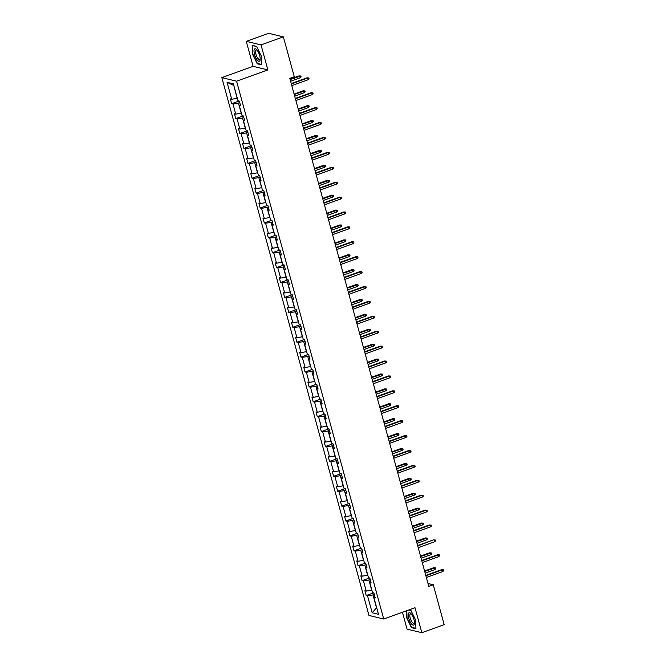 <?xml version="1.0" encoding="UTF-8"?>
<svg xmlns="http://www.w3.org/2000/svg" width="666" height="666" viewBox="0 0 666 666"><rect width="100%" height="100%" fill="white"/><g stroke="black" fill="none" stroke-linecap="round" stroke-linejoin="round"><path stroke-width="1" d="M402.447 612.245L407.068 629.137L421.828 632.7L444.172 624.641L433.258 584.748L428.005 583.483M221.828 77.631L368.956 615.434L383.716 619.005L236.588 81.194L221.828 77.631L253.105 66.342L267.865 69.913L261.03 44.922L246.27 41.359L253.105 66.342M246.27 41.359L268.614 33.3L283.375 36.863L261.03 44.922M374.3 594.447L372.985 594.921L376.506 607.817L372.177 612.778L367.549 595.87L366.217 595.546L373.626 592.873M372.985 594.921L367.549 595.87M370.221 579.537L368.906 580.011L371.678 590.143L366.242 591.092L364.91 590.767L366.217 595.546M366.242 591.092L363.478 580.96L362.137 580.644L369.547 577.971M366.142 564.635L364.826 565.109L367.599 575.241L362.171 576.19L360.83 575.865L362.137 580.644M362.171 576.19L359.399 566.058L358.058 565.734L365.468 563.061M362.063 549.733L360.747 550.208L363.519 560.331L358.092 561.28L356.751 560.963L358.058 565.734M358.092 561.28L355.319 551.157L353.987 550.832L361.388 548.16M357.983 534.823L356.668 535.298L359.44 545.429L354.012 546.378L352.68 546.053L353.987 550.832M354.012 546.378L351.24 536.247L349.908 535.93L357.317 533.258M353.912 519.921L352.597 520.396L355.361 530.527L349.933 531.476L348.601 531.152L349.908 535.93M349.933 531.476L347.169 521.345L345.829 521.02L353.238 518.348M349.833 505.019L348.518 505.494L351.29 515.617L345.862 516.566L344.522 516.25L345.829 521.02M345.862 516.566L343.09 506.443L341.75 506.118L349.159 503.446M345.754 490.109L344.439 490.584L347.211 500.715L341.783 501.665L340.443 501.34L341.75 506.118M341.783 501.665L339.011 491.533L337.67 491.217L345.08 488.544M341.675 475.208L340.359 475.682L343.132 485.814L337.704 486.763L336.363 486.438L337.67 491.217M337.704 486.763L334.931 476.631L333.599 476.307L341 473.634M337.604 460.306L336.288 460.78L339.052 470.904L333.624 471.853L332.292 471.536L333.599 476.307M333.624 471.853L330.852 461.729L329.52 461.405L336.929 458.732M333.524 445.396L332.209 445.87L334.981 456.002L329.545 456.951L328.213 456.626L329.52 461.405M329.545 456.951L326.781 446.819L325.441 446.503L332.85 443.831M329.445 430.494L328.13 430.969L330.902 441.1L325.474 442.049L324.134 441.725L325.441 446.503M325.474 442.049L322.702 431.918L321.362 431.593L328.771 428.921M325.366 415.592L324.051 416.067L326.823 426.19L321.395 427.139L320.055 426.823L321.362 431.593M321.395 427.139L318.623 417.016L317.291 416.691L324.692 414.019M321.287 400.682L319.971 401.157L322.744 411.288L317.316 412.237L315.984 411.913L317.291 416.691M317.316 412.237L314.543 402.106L313.211 401.789L320.612 399.117M317.216 385.78L315.9 386.255L318.664 396.387L313.236 397.336L311.904 397.011L313.211 401.789M313.236 397.336L310.464 387.204L309.132 386.879L316.541 384.207M313.137 370.879L311.821 371.353L314.593 381.476L309.166 382.426L307.825 382.109L309.132 386.879M309.166 382.426L306.393 372.302L305.053 371.978L312.462 369.305M309.057 355.969L307.742 356.443L310.514 366.575L305.086 367.524L303.746 367.199L305.053 371.978M305.086 367.524L302.314 357.392L300.974 357.076L308.383 354.404M304.978 341.067L303.663 341.541L306.435 351.673L301.007 352.622L299.667 352.297L300.974 357.076M301.007 352.622L298.235 342.49L296.903 342.166L304.304 339.494M300.907 326.165L299.583 326.64L302.356 336.763L296.928 337.712L295.596 337.387L296.903 342.166M296.928 337.712L294.156 327.589L292.824 327.264L300.233 324.592M296.828 311.255L295.513 311.73L298.285 321.861L292.849 322.81L291.517 322.486L292.824 327.264M292.849 322.81L290.085 312.679L288.744 312.362L296.154 309.69M292.749 296.353L291.433 296.828L294.205 306.959L288.778 307.908L287.437 307.584L288.744 312.362M288.778 307.908L286.005 297.777L284.665 297.452L292.074 294.78M288.669 281.452L287.354 281.926L290.126 292.049L284.698 292.998L283.358 292.674L284.665 297.452M284.698 292.998L281.926 282.875L280.594 282.55L287.995 279.878M284.59 266.542L283.275 267.016L286.047 277.148L280.619 278.097L279.287 277.772L280.594 282.55M280.619 278.097L277.847 267.965L276.515 267.649L283.916 264.976M280.519 251.64L279.204 252.114L281.968 262.246L276.54 263.195L275.208 262.87L276.515 267.649M276.54 263.195L273.768 253.063L272.436 252.739L279.845 250.066M276.44 236.738L275.125 237.213L277.897 247.336L272.461 248.285L271.129 247.96L272.436 252.739M272.461 248.285L269.697 238.162L268.356 237.837L275.766 235.165M272.361 221.828L271.045 222.302L273.818 232.434L268.39 233.383L267.049 233.058L268.356 237.837M268.39 233.383L265.617 223.252L264.277 222.935L271.686 220.263M268.281 206.926L266.966 207.401L269.738 217.532L264.31 218.481L262.97 218.157L264.277 222.935M264.31 218.481L261.538 208.35L260.206 208.025L267.607 205.353M264.211 192.024L262.887 192.499L265.659 202.622L260.231 203.571L258.899 203.247L260.206 208.025M260.231 203.571L257.459 193.448L256.127 193.123L263.536 190.451M260.131 177.114L258.816 177.589L261.58 187.72L256.152 188.669L254.82 188.345L256.127 193.123M256.152 188.669L253.388 178.538L252.048 178.222L259.457 175.549M256.052 162.213L254.737 162.687L257.509 172.81L252.081 173.768L250.741 173.443L252.048 178.222M252.081 173.768L249.309 163.636L247.968 163.312L255.378 160.639M251.973 147.311L250.657 147.785L253.43 157.909L248.002 158.858L246.661 158.533L247.968 163.312M248.002 158.858L245.23 148.734L243.889 148.41L251.298 145.737M247.894 132.401L246.578 132.875L249.35 143.007L243.923 143.956L242.582 143.631L243.889 148.41M243.923 143.956L241.15 133.824L239.818 133.508L247.219 130.836M243.823 117.499L242.507 117.974L245.271 128.097L239.843 129.054L238.511 128.729L239.818 133.508M239.843 129.054L237.071 118.923L235.739 118.598L243.148 115.926M239.743 102.597L238.428 103.072L241.2 113.195L235.764 114.144L234.432 113.819L235.739 118.598M235.764 114.144L233 104.021L231.66 103.696L239.069 101.024M233.799 85.448L237.121 98.293L231.693 99.242L230.353 98.918L231.66 103.696M231.693 99.242L227.064 82.334L233.366 83.849L237.995 100.766L239.327 101.09L240.634 105.861L239.302 105.544L242.074 115.668L243.406 115.992L244.713 120.771L243.381 120.446L246.145 130.569L247.486 130.894L248.793 135.673L247.452 135.348L250.225 145.479L251.565 145.804L252.872 150.574L251.532 150.258L254.304 160.381L255.636 160.706L256.943 165.484L255.611 165.16L258.383 175.283L259.715 175.608L261.022 180.386L259.69 180.061L262.454 190.193L263.794 190.518L265.101 195.288L263.761 194.971L266.533 205.095L267.874 205.419L269.181 210.198L267.84 209.873L270.612 219.996L271.953 220.321L273.26 225.1L271.919 224.775L274.692 234.907L276.024 235.231L277.331 240.001L275.999 239.685L278.771 249.808L280.103 250.133L281.41 254.911L280.078 254.587L282.842 264.71L284.182 265.035L285.489 269.813L284.149 269.489L286.921 279.62L288.261 279.945L289.568 284.715L288.228 284.399L291 294.522L292.332 294.847L293.639 299.625L292.307 299.3L295.08 309.424L296.412 309.748L297.719 314.527L296.387 314.202L299.159 324.334L300.491 324.658L301.798 329.429L300.458 329.112L303.23 339.235L304.57 339.56L305.877 344.339L304.537 344.014L307.309 354.137L308.649 354.462L309.956 359.24L308.616 358.916L311.388 369.047L312.72 369.372L314.027 374.142L312.695 373.826L315.468 383.949L316.8 384.274L318.107 389.052L316.775 388.728L319.538 398.851L320.879 399.175L322.186 403.954L320.846 403.629L323.618 413.761L324.958 414.085L326.265 418.856L324.925 418.539L327.697 428.663L329.029 428.987L330.336 433.766L329.004 433.441L331.776 443.564L333.108 443.889L334.415 448.668L333.083 448.343L335.855 458.474L337.187 458.799L338.495 463.569L337.163 463.253L339.926 473.376L341.267 473.701L342.574 478.479L341.233 478.155L344.006 488.278L345.346 488.603L346.653 493.381L345.313 493.056L348.085 503.188L349.417 503.513L350.724 508.283L349.392 507.967L352.164 518.09L353.496 518.414L354.803 523.193L353.471 522.868L356.235 532.991L357.575 533.316L358.882 538.095L357.542 537.77L360.314 547.902L361.655 548.226L362.962 552.996L361.621 552.68L364.394 562.803L365.734 563.128L367.033 567.907L365.701 567.582L368.473 577.705L369.805 578.03L371.112 582.808L369.78 582.484L372.552 592.615L373.884 592.94L375.191 597.71L373.859 597.394L378.479 614.302L372.177 612.778M283.375 36.863L294.289 76.757L289.818 78.363L428.787 586.363L433.258 584.748M370.787 581.626L369.78 582.484M368.906 580.011L363.478 580.96M366.716 566.724L365.701 567.582M364.826 565.109L359.399 566.058M362.637 551.823L361.621 552.68M360.747 550.208L355.319 551.157M358.558 536.913L357.542 537.77M356.668 535.298L351.24 536.247M354.478 522.011L353.471 522.868M352.597 520.396L347.169 521.345M350.408 507.109L349.392 507.967M348.518 505.494L343.09 506.443M346.328 492.199L345.313 493.056M344.439 490.584L339.011 491.533M342.249 477.297L341.233 478.155M340.359 475.682L334.931 476.631M338.17 462.395L337.163 463.253M336.288 460.78L330.852 461.729M334.091 447.485L333.083 448.343M332.209 445.87L326.781 446.819M330.02 432.584L329.004 433.441M328.13 430.969L322.702 431.918M325.94 417.682L324.925 418.539M324.051 416.067L318.623 417.016M321.861 402.772L320.846 403.629M319.971 401.157L314.543 402.106M317.782 387.87L316.775 388.728M315.9 386.255L310.464 387.204M313.711 372.968L312.695 373.826M311.821 371.353L306.393 372.302M309.632 358.058L308.616 358.916M307.742 356.443L302.314 357.392M305.552 343.156L304.537 344.014M303.663 341.541L298.235 342.49M301.473 328.255L300.458 329.112M299.583 326.64L294.156 327.589M297.394 313.345L296.387 314.202M295.513 311.73L290.085 312.679M293.323 298.443L292.307 299.3M291.433 296.828L286.005 297.777M289.244 283.541L288.228 284.399M287.354 281.926L281.926 282.875M285.165 268.631L284.149 269.489M283.275 267.016L277.847 267.965M281.085 253.729L280.078 254.587M279.204 252.114L273.768 253.063M277.014 238.828L275.999 239.685M275.125 237.213L269.697 238.162M272.935 223.918L271.919 224.775M271.045 222.302L265.617 223.252M268.856 209.016L267.84 209.873M266.966 207.401L261.538 208.35M264.777 194.114L263.761 194.971M262.887 192.499L257.459 193.448M260.697 179.204L259.69 180.061M258.816 177.589L253.388 178.538M256.626 164.302L255.611 165.16M254.737 162.687L249.309 163.636M252.547 149.4L251.532 150.258M250.657 147.785L245.23 148.734M248.468 134.49L247.452 135.348M246.578 132.875L241.15 133.824M244.389 119.589L243.381 120.446M242.507 117.974L237.071 118.923M240.318 104.687L239.302 105.544M238.428 103.072L233 104.021M421.828 632.7L414.993 607.717L383.716 619.005M267.865 69.913L236.588 81.194M233.591 85.39L227.064 82.334M374.866 596.536L373.859 597.394M261.663 64.843L261.363 56.16L256.618 46.404L252.173 45.33L252.472 54.013L257.218 63.769L261.663 64.843M406.493 610.78L406.735 617.898L411.48 627.655L415.925 628.729L415.626 620.046L410.88 610.289L409.066 609.856M257.842 63.545L257.218 63.769M412.104 627.43L411.48 627.655M291.333 83.916L307.725 78.005L307.001 77.83L308.833 77.93L307.725 78.005L308.192 79.729L291.808 85.639M307.001 77.83L291.225 83.525M308.833 77.93L309.091 78.888L308.192 79.729M299.026 75.907L300.849 75.999L301.115 76.956L300.216 77.797L299.742 76.074L299.026 75.907L290.035 79.146M300.849 75.999L290.143 79.545M300.216 77.797L290.609 81.26M295.413 98.818L311.796 92.907L311.08 92.732L312.903 92.832L311.796 92.907L312.271 94.63L295.887 100.541M311.08 92.732L295.304 98.426M312.903 92.832L313.17 93.789L312.271 94.63M299.492 113.728L315.875 107.817L315.16 107.642L316.983 107.742L315.875 107.817L316.35 109.532L299.958 115.443M315.16 107.642L299.384 113.337M316.983 107.742L317.249 108.691L316.35 109.532M303.105 90.809L304.928 90.909L305.186 91.858L304.295 92.699L303.821 90.984L303.105 90.809L294.114 94.056M304.928 90.909L294.214 94.447M304.295 92.699L294.688 96.17M307.184 105.711L309.007 105.811L309.265 106.768L308.366 107.609L307.9 105.886L307.184 105.711L298.185 108.958M309.007 105.811L298.293 109.349M308.366 107.609L298.768 111.072M256.926 49.958A6.585 2.281 -109.8 0 0 256.76 49.767A6.585 2.281 -109.8 0 0 254.012 51.507A6.585 2.281 -109.8 0 0 257.276 60.09A6.585 2.281 -109.8 0 0 260.19 59.282A6.585 2.281 -109.8 0 0 256.926 49.958M257.243 50.358A4.987 1.732 -109.8 0 0 256.219 50.042A4.987 1.732 -109.8 0 0 255.777 53.563A4.987 1.732 -109.8 0 0 258.042 58.566A4.987 1.732 -109.8 0 0 259.607 59.416A4.987 1.732 -109.8 0 0 260.19 58.516M261.655 64.46L257.392 63.437L252.789 53.979L252.497 45.571L256.71 46.587M411.188 613.844A6.585 2.281 -109.8 0 0 411.022 613.661A6.585 2.281 -109.8 0 0 408.275 615.401A6.585 2.281 -109.8 0 0 411.538 623.975A6.585 2.281 -109.8 0 0 414.452 623.168A6.585 2.281 -109.8 0 0 411.188 613.844M411.505 614.243A4.987 1.732 -109.8 0 0 410.481 613.927A4.987 1.732 -109.8 0 0 410.04 617.449A4.987 1.732 -109.8 0 0 412.304 622.452A4.987 1.732 -109.8 0 0 413.869 623.309A4.987 1.732 -109.8 0 0 414.452 622.41M415.917 628.354L411.655 627.322L407.051 617.873L406.809 610.672M408.799 609.948L410.972 610.472M303.571 128.63L319.955 122.719L319.239 122.544L321.062 122.644L319.955 122.719L320.429 124.442L304.037 130.353M319.239 122.544L303.463 128.238M321.062 122.644L321.32 123.601L320.429 124.442M311.255 120.621L313.087 120.713L313.345 121.67L312.446 122.511L311.979 120.787L311.255 120.621L302.264 123.859M313.087 120.713L302.372 124.259M312.446 122.511L302.847 125.974M307.65 143.531L324.034 137.621L323.318 137.446L325.141 137.546L324.034 137.621L324.5 139.344L308.117 145.255M323.318 137.446L307.542 143.14M325.141 137.546L325.399 138.503L324.5 139.344M315.334 135.523L317.158 135.623L317.424 136.58L316.525 137.412L316.05 135.697L315.334 135.523L306.343 138.769M317.158 135.623L306.452 139.161M316.525 137.412L306.918 140.884M311.721 158.441L328.113 152.531L327.389 152.356L329.22 152.456L328.113 152.531L328.579 154.246L312.196 160.156M327.389 152.356L311.613 158.05M329.22 152.456L329.479 153.405L328.579 154.246M319.414 150.424L321.237 150.524L321.503 151.482L320.604 152.323L320.13 150.599L319.414 150.424L310.423 153.671M321.237 150.524L310.531 154.062M320.604 152.323L310.997 155.786M315.801 173.343L332.184 167.432L331.468 167.258L333.291 167.357L332.184 167.432L332.659 169.156L316.275 175.066M331.468 167.258L315.692 172.952M333.291 167.357L333.558 168.315L332.659 169.156M323.493 165.334L325.316 165.426L325.574 166.383L324.683 167.224L324.209 165.501L323.493 165.334L314.494 168.573M325.316 165.426L314.602 168.973M324.683 167.224L315.076 170.687M319.88 188.245L336.263 182.334L335.547 182.159L337.371 182.259L336.263 182.334L336.738 184.057L320.346 189.968M335.547 182.159L319.772 187.854M337.371 182.259L337.637 183.217L336.738 184.057M327.572 180.236L329.395 180.336L329.653 181.294L328.754 182.126L328.288 180.411L327.572 180.236L318.573 183.483M329.395 180.336L318.681 183.874M328.754 182.126L319.156 185.598M323.959 203.155L340.343 197.244L339.627 197.069L341.45 197.169L340.343 197.244L340.809 198.959L324.425 204.87M339.627 197.069L323.851 202.764M341.45 197.169L341.708 198.118L340.809 198.959M331.643 195.138L333.475 195.238L333.733 196.195L332.834 197.036L332.367 195.313L331.643 195.138L322.652 198.385M333.475 195.238L322.76 198.776M332.834 197.036L323.226 200.499M328.03 218.057L344.422 212.146L343.698 211.971L345.529 212.071L344.422 212.146L344.888 213.869L328.505 219.78M343.698 211.971L327.922 217.665M345.529 212.071L345.787 213.028L344.888 213.869M332.109 232.958L348.501 227.048L347.777 226.873L349.6 226.973L348.501 227.048L348.967 228.771L332.584 234.682M347.777 226.873L332.001 232.567M349.6 226.973L349.866 227.93L348.967 228.771M336.188 247.869L352.572 241.958L351.856 241.783L353.679 241.883L352.572 241.958L353.047 243.673L336.655 249.584M351.856 241.783L336.08 247.477M353.679 241.883L353.946 242.832L353.047 243.673M340.268 262.77L356.651 256.86L355.935 256.685L357.759 256.785L356.651 256.86L357.126 258.583L340.734 264.494M355.935 256.685L340.16 262.379M357.759 256.785L358.017 257.742L357.126 258.583M344.347 277.672L360.731 271.761L360.015 271.586L361.838 271.686L360.731 271.761L361.197 273.485L344.813 279.395M360.015 271.586L344.239 277.281M361.838 271.686L362.096 272.644L361.197 273.485M348.418 292.582L364.81 286.671L364.086 286.497L365.917 286.596L364.81 286.671L365.276 288.386L348.892 294.297M364.086 286.497L348.31 292.191M365.917 286.596L366.175 287.546L365.276 288.386M352.497 307.484L368.881 301.573L368.165 301.398L369.988 301.498L368.881 301.573L369.355 303.296L352.972 309.207M368.165 301.398L352.389 307.093M369.988 301.498L370.254 302.456L369.355 303.296M356.576 322.394L372.96 316.475L372.244 316.3L374.067 316.4L372.96 316.475L373.435 318.198L357.043 324.109M372.244 316.3L356.468 321.994M374.067 316.4L374.334 317.357L373.435 318.198M360.656 337.296L377.039 331.385L376.323 331.21L378.146 331.31L377.039 331.385L377.505 333.1L361.122 339.011M376.323 331.21L360.547 336.904M378.146 331.31L378.405 332.259L377.505 333.1M364.727 352.197L381.119 346.287L380.403 346.112L382.226 346.212L381.119 346.287L381.585 348.01L365.201 353.921M380.403 346.112L364.627 351.806M382.226 346.212L382.484 347.169L381.585 348.01M335.722 210.048L337.545 210.14L337.812 211.097L336.913 211.938L336.438 210.215L335.722 210.048L326.731 213.286M337.545 210.14L326.84 213.686M336.913 211.938L327.306 215.401M339.802 224.95L341.625 225.05L341.883 226.007L340.992 226.84L340.517 225.125L339.802 224.95L330.811 228.197M341.625 225.05L330.91 228.588M340.992 226.84L331.385 230.311M343.881 239.852L345.704 239.951L345.962 240.909L345.063 241.75L344.597 240.026L343.881 239.852L334.881 243.098M345.704 239.951L334.99 243.49M345.063 241.75L335.464 245.213M347.952 254.762L349.783 254.853L350.041 255.811L349.142 256.651L348.676 254.936L347.952 254.762L338.961 258M349.783 254.853L339.069 258.4M349.142 256.651L339.543 260.115M352.031 269.663L353.854 269.763L354.121 270.721L353.221 271.553L352.747 269.838L352.031 269.663L343.04 272.91M353.854 269.763L343.148 273.301M353.221 271.553L343.614 275.025M356.11 284.565L357.933 284.665L358.2 285.622L357.301 286.463L356.826 284.74L356.11 284.565L347.119 287.812M357.933 284.665L347.227 288.203M357.301 286.463L347.694 289.926M360.189 299.475L362.013 299.567L362.271 300.524L361.38 301.365L360.905 299.65L360.189 299.475L351.19 302.714M362.013 299.567L351.298 303.113M361.38 301.365L351.773 304.828M364.269 314.377L366.092 314.477L366.35 315.434L365.451 316.267L364.985 314.552L364.269 314.377L355.269 317.624M366.092 314.477L355.378 318.015M365.451 316.267L355.852 319.738M368.34 329.279L370.171 329.379L370.429 330.336L369.53 331.177L369.064 329.454L368.34 329.279L359.349 332.525M370.171 329.379L359.457 332.917M369.53 331.177L359.923 334.64M372.419 344.189L374.242 344.28L374.508 345.238L373.609 346.079L373.135 344.364L372.419 344.189L363.428 347.436M374.242 344.28L363.536 347.827M373.609 346.079L364.002 349.542M368.806 367.108L385.198 361.188L384.473 361.014L386.297 361.114L385.198 361.188L385.664 362.912L369.28 368.822M384.473 361.014L368.698 366.708M386.297 361.114L386.563 362.071L385.664 362.912M376.498 359.091L378.321 359.19L378.588 360.148L377.689 360.98L377.214 359.265L376.498 359.091L367.507 362.337M378.321 359.19L367.607 362.729M377.689 360.98L368.082 364.452M372.885 382.009L389.269 376.099L388.553 375.924L390.376 376.024L389.269 376.099L389.743 377.813L373.36 383.724M388.553 375.924L372.777 381.618M390.376 376.024L390.642 376.973L389.743 377.813M380.577 373.992L382.401 374.092L382.659 375.05L381.76 375.89L381.293 374.167L380.577 373.992L371.578 377.239M382.401 374.092L371.686 377.63M381.76 375.89L372.161 379.354M376.964 396.911L393.348 391L392.632 390.825L394.455 390.925L393.348 391L393.822 392.724L377.431 398.634M392.632 390.825L376.856 396.52M394.455 390.925L394.713 391.883L393.822 392.724M384.648 388.902L386.48 388.994L386.738 389.951L385.839 390.792L385.373 389.077L384.648 388.902L375.657 392.149M386.48 388.994L375.766 392.54M385.839 390.792L376.24 394.255M381.044 411.821L397.427 405.902L396.711 405.727L398.534 405.827L397.427 405.902L397.893 407.625L381.51 413.536M396.711 405.727L380.935 411.421M398.534 405.827L398.792 406.784L397.893 407.625M388.728 403.804L390.551 403.904L390.817 404.861L389.918 405.694L389.452 403.979L388.728 403.804L379.737 407.051M390.551 403.904L379.845 407.442M389.918 405.694L380.311 409.165M385.115 426.723L401.506 420.812L400.782 420.637L402.614 420.737L401.506 420.812L401.973 422.527L385.589 428.438M400.782 420.637L385.006 426.332M402.614 420.737L402.872 421.686L401.973 422.527M392.807 418.706L394.63 418.806L394.896 419.763L393.997 420.604L393.523 418.881L392.807 418.706L383.816 421.953M394.63 418.806L383.924 422.344M393.997 420.604L384.39 424.067M389.194 441.625L405.577 435.714L404.861 435.539L406.685 435.639L405.577 435.714L406.052 437.437L389.668 443.348M404.861 435.539L389.086 441.233M406.685 435.639L406.951 436.596L406.052 437.437M396.886 433.616L398.709 433.708L398.967 434.665L398.077 435.506L397.602 433.791L396.886 433.616L387.887 436.863M398.709 433.708L387.995 437.254M398.077 435.506L388.469 438.969M393.273 456.535L409.657 450.616L408.941 450.441L410.764 450.541L409.657 450.616L410.131 452.339L393.739 458.25M408.941 450.441L393.165 456.135M410.764 450.541L411.03 451.498L410.131 452.339M400.965 448.518L402.788 448.618L403.047 449.575L402.147 450.407L401.681 448.693L400.965 448.518L391.966 451.764M402.788 448.618L392.074 452.156M402.147 450.407L392.549 453.879M397.352 471.436L413.736 465.526L413.02 465.351L414.843 465.451L413.736 465.526L414.21 467.241L397.818 473.151M413.02 465.351L397.244 471.045M414.843 465.451L415.101 466.4L414.21 467.241M405.036 463.419L406.868 463.519L407.126 464.477L406.227 465.318L405.76 463.594L405.036 463.419L396.045 466.666M406.868 463.519L396.153 467.057M406.227 465.318L396.62 468.781M401.423 486.338L417.815 480.427L417.099 480.253L418.922 480.353L417.815 480.427L418.281 482.151L401.898 488.061M417.099 480.253L401.323 485.947M418.922 480.353L419.18 481.31L418.281 482.151M409.115 478.33L410.939 478.421L411.205 479.378L410.306 480.219L409.831 478.504L409.115 478.33L400.124 481.576M410.939 478.421L400.233 481.968M410.306 480.219L400.699 483.683M405.502 501.248L421.894 495.329L421.17 495.163L423.002 495.254L421.894 495.329L422.361 497.052L405.977 502.963M421.17 495.163L405.394 500.849M423.002 495.254L423.26 496.212L422.361 497.052M413.195 493.231L415.018 493.331L415.284 494.289L414.385 495.121L413.911 493.406L413.195 493.231L404.204 496.478M415.018 493.331L404.312 496.869M414.385 495.121L404.778 498.593M409.582 516.15L425.965 510.239L425.249 510.064L427.072 510.164L425.965 510.239L426.44 511.954L410.056 517.865M425.249 510.064L409.473 515.759M427.072 510.164L427.339 511.113L426.44 511.954M417.274 508.133L419.097 508.233L419.355 509.19L418.456 510.031L417.99 508.308L417.274 508.133L408.275 511.38M419.097 508.233L408.383 511.771M418.456 510.031L408.857 513.494M413.661 531.052L430.045 525.141L429.329 524.966L431.152 525.066L430.045 525.141L430.519 526.864L414.127 532.775M429.329 524.966L413.553 530.66M431.152 525.066L431.41 526.023L430.519 526.864M421.353 523.043L423.176 523.135L423.434 524.092L422.535 524.933L422.069 523.218L421.353 523.043L412.354 526.29M423.176 523.135L412.462 526.681M422.535 524.933L412.937 528.396M417.74 545.962L433.408 539.876L435.231 539.968L434.124 540.043L434.59 541.766L418.206 547.677M433.408 539.876L417.632 545.562M435.231 539.968L435.489 540.925L434.59 541.766M425.424 537.945L427.247 538.045L427.514 539.002L426.615 539.835L426.148 538.12L425.424 537.945L416.433 541.192M427.247 538.045L416.541 541.583M426.615 539.835L417.008 543.306M421.811 560.864L438.203 554.953L437.479 554.778L439.31 554.878L438.203 554.953L438.669 556.668L422.286 562.579M437.479 554.778L421.703 560.472M439.31 554.878L439.568 555.827L438.669 556.668M429.503 552.847L431.327 552.947L431.593 553.904L430.694 554.745L430.219 553.021L429.503 552.847L420.512 556.093M431.327 552.947L420.621 556.485M430.694 554.745L421.087 558.208M425.89 575.765L442.274 569.855L441.558 569.68L443.381 569.78L442.274 569.855L442.748 571.578L426.365 577.489M441.558 569.68L425.782 575.374M443.381 569.78L443.648 570.737L442.748 571.578M433.583 567.757L435.406 567.848L435.664 568.806L434.773 569.646L434.299 567.932L433.583 567.757L424.583 571.003M435.406 567.848L424.692 571.395M434.773 569.646L425.166 573.11"/></g></svg>
